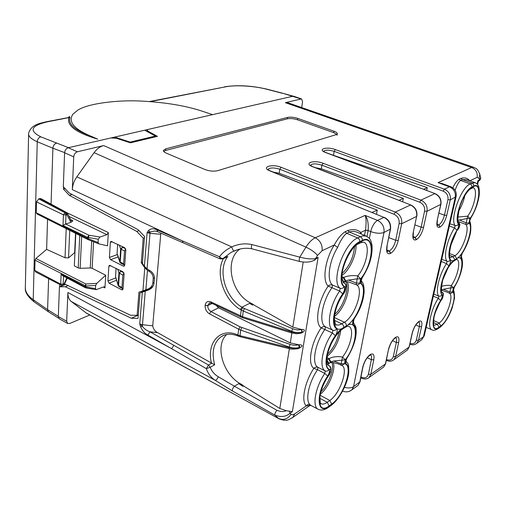 <?xml version="1.0" encoding="UTF-8"?>
<svg xmlns="http://www.w3.org/2000/svg" width="506" height="506" viewBox="0 0 506 506"><rect width="100%" height="100%" fill="white"/><g stroke="black" fill="none" stroke-linecap="round" stroke-linejoin="round"><path stroke-width="0.76" d="M330.854 154.406L427.26 187.625L426.659 190.446M423.566 189.288L427.26 187.625M157.657 231.704L154.785 230.957L147.094 232.703L148.378 230.616L150.073 231.906L149.991 233.336L160.731 234.272L152.73 325.832C153.293 329.001 154.899 331.259 157.556 332.613L150.01 331.822L147.885 335.08L206.321 368.627C208.042 373.694 211.027 377.609 215.284 380.367L71.257 301.462C68.911 299.552 67.791 296.567 67.905 292.5L66.672 321.228L67.677 323.498L69.733 323.479L89.79 315.01M152.73 325.832L142.49 324.751L145.247 291.178L140.048 292.911L138.018 318.419L131.32 318.255L65.223 286.731L59.449 286.788L58.304 316.585L59.322 318.85M71.257 301.462L86.539 313.233M357.597 232.418L357.413 232.336C354.586 231.153 351.923 231.052 349.412 232.033L346.711 233.285C343.618 235.638 340.582 240.356 337.603 247.428L334.251 244.986C324.978 259.812 322.075 280.552 328.166 286.08C317.901 301.083 314.365 323.315 321.177 327.901C310.981 342.644 307.231 364.156 313.821 368.368L317.566 369.671C308.831 382.264 305.017 400.309 309.969 404.686C308.502 404.098 307.268 404.503 306.282 405.894L310.286 405.319M147.885 335.08C144.824 333.511 142.388 330.753 140.573 326.8L139.745 323.891L142.325 326.326L142.49 324.751L139.745 323.891L142.3 292.19M398.975 200.338L403.333 198.377L321.316 168.827L315.409 167.663M403.333 198.377L402.643 201.774M372.125 212.406L377.248 210.104L279.217 173.28L273.329 172.116M377.248 210.104L376.47 214.177M68.127 285.631L65.223 286.731M138.277 315.143L131.32 318.255M140.048 292.911L145.639 290.552L146.19 289.729M145.247 291.178L149.093 289.698M323.574 151.224C325.434 149.77 328.963 149.814 334.156 151.364L335.301 149.567L444.376 189.181L449.454 186.815C453.952 188.959 455.893 192.482 455.267 197.397L423.427 336.806L421.764 339.747L420.752 340.475M440.928 204.297L427.026 211.287L423.554 227.352L421.131 227.194L424.585 211.122C425.059 207.005 423.433 204.026 419.689 202.191L321.905 165.184L323.119 163.286L420.916 200.129L434.812 193.646C439.379 195.879 441.352 199.509 440.732 204.544L437.241 220.268C436.273 225.815 437.152 228.105 439.885 227.137L438.689 224.987L437.108 224.386M310.437 165.222L312.841 166.803C303.075 163.16 313.935 159.592 323.119 163.286M117.303 254.499L117.949 256.453M115.766 277.598L116.431 279.818M252.165 248.895L252.127 248.882C251.166 248.206 251.09 246.764 251.893 244.556L299.786 257.137L305.959 247.13C308.938 242.431 312.05 239.313 315.282 237.769L365.104 215.392C367.603 218.288 368.615 223.291 368.159 230.388L367.008 236.46M360.361 233.595L360.746 232.444L365.503 230.186L368.128 230.546L370.708 231.609C372.131 226.1 374.402 222.362 377.508 220.388L365.104 215.392C366.262 218.187 366.395 223.114 365.503 230.186L368.159 230.388M287.895 102.769L285.378 102.68L301.076 98.974L282.784 93.275M293.025 96.197L293.613 96.222M477.999 180.515L479.429 179.832L478.379 181.186L477.999 180.515L477.164 184.026M40.828 136.854C38.665 137.531 37.469 139.156 37.248 141.724C31.03 139.03 28.159 136.196 28.633 133.217C31.309 124.229 40.594 123.274 46.274 121.775L47.298 121.845C30.917 125.722 28.76 130.725 40.828 136.854L68.5 147.676L110.928 137.948L116.443 138.283L130.434 142.831L157.448 136.342L147.777 131.041L147.044 130.112L148.22 129.397L292.885 96.229M469.758 180.768C467.576 178.074 464.641 177.283 460.96 178.39L459.132 179.232C456.886 180.674 454.786 183.539 452.826 187.815M445.052 184.614L438.057 182.628L471.687 167.518L285.378 102.68M442.522 183.691L438.057 182.628L449.454 186.815L450.701 186.695C455.058 188.694 456.848 192.021 456.07 196.676L450.264 199.857C450.884 194.905 448.923 191.344 444.376 189.181L443.218 191.154L334.156 151.364L333.53 155.114M289.369 348.672L279.812 408.487L286.345 410.72L292.354 411.682L318.103 257.358L313.701 260.59M318.103 257.358L315.605 258.56L317.502 255.46C315.149 252.437 311.304 249.66 305.959 247.13L94.091 152.667L76.842 176.86L231.723 246.896C232.501 249.243 233.247 250.634 233.949 251.065C240.287 248.326 246.346 247.598 252.127 248.882L299.9 261.57C299.027 260.9 298.989 259.42 299.786 257.137C306.503 258.851 311.772 259.325 315.605 258.56L314.466 260.255M303.202 262.102L292.816 327.104L301.291 329.444M279.812 408.487L242.191 385.129L241.817 384.516C223.374 375.743 214.19 345.668 226.745 334.46M243.702 385.831L242.874 386.331L238.769 383.611L234.423 386.217L218.32 376.78C214.525 374.535 211.818 371.379 210.192 367.299L208.497 365.003L211.755 363.207L214.664 364.813L210.192 367.299L206.321 368.627L208.497 365.003L150.01 331.822C146.866 330.715 144.305 328.887 142.325 326.326L140.573 326.8M94.091 152.667C96.886 148.859 100.074 146.493 103.667 145.576L77.38 151.781L68.253 147.733C66.141 148.473 64.926 150.149 64.61 152.768L63.307 186.701L69.113 192.9L138.056 229.661L144.539 236.428L142.395 263.417L144.387 266.327L147.075 268.888L149.403 270.286C152.723 272.215 154.406 274.878 154.45 278.275L154.001 283.474C153.546 286.276 151.914 288.35 149.106 289.691L147.733 290.273M292.816 327.104L253.285 304.637L252.475 305.048L249.667 303.366L241.969 307.199L242.836 307.724L241.235 310.02L243.278 311.007L244.468 308.546L242.836 307.724M242.247 384.737L241.432 385.382M242.191 385.129L241.602 385.49M241.457 385.211L238.769 383.611M77.38 151.781C75.267 152.54 74.047 154.229 73.724 156.866L72.32 189.649L182.299 240.856L219.484 256.77C220.951 258.205 222.197 258.743 223.222 258.37L222.387 258.971M76.842 176.86C74.085 180.832 72.573 185.095 72.32 189.649M251.893 244.556C245.246 243.127 238.522 243.905 231.723 246.896C226.486 249.445 222.406 252.741 219.484 256.77L220.161 258.908L222.697 258.838L226.833 257.099M253.285 304.637L252.475 305.048M252.5 304.865L249.667 303.366M253.31 304.454L248.857 302.063C230.236 290.937 224.683 259.154 240.021 249.053M337.274 133.85L336.066 134.678L217.757 170.655C213.791 171.559 209.579 171.199 205.12 169.573L166.069 153.033C164.121 152.173 163.242 151.281 163.438 150.371L165.81 148.827L287.553 117.417C290.507 116.867 293.891 117.19 297.692 118.385L333.966 131.212C336.37 132.104 337.47 132.983 337.274 133.85L337.04 135.266M163.666 151.389L165.652 150.446L287.332 118.815C290.286 118.265 293.663 118.581 297.471 119.777L333.726 132.642L336.781 134.375M116.089 268.306L115.539 276.561L118.119 285.118L118.986 286.63L118.119 285.118L118.948 272.892L120.839 271.235L120.63 270.609M125.697 249.066L124.527 251.065L123.635 263.784L124.103 264.904L124.742 264.942M441.346 286.56C444.167 285.397 447.475 285.055 451.27 285.536L453.509 287.832C462.629 275.34 465.261 252.867 456.633 258.661L456.627 258.661C464.869 254.29 474.23 227.327 468.942 222.988C468.037 224.354 466.968 224.816 465.735 224.373L466.209 222.937L459.505 219.996L458.025 220.319M449.442 253.5L454.957 255.656L456.627 258.661L455.963 259.723L456.798 259.407C461.137 260.622 457.658 276.725 451.27 285.536L450.859 287.832L453.509 287.832L452.522 291.987C451.807 293.221 450.789 293.638 449.448 293.233L446.406 291.911C443.307 290.735 441.618 290.28 441.352 290.533M440.745 325.946L439.138 323.018C446.374 318.426 454.249 295.801 449.448 293.233L450.859 287.832L443.37 289.261L449.872 291.994L452.522 291.987C457.93 294.954 448.961 320.671 440.745 325.946L438.961 327.224C429.727 334.706 432.485 310.627 442.598 297.977L442.864 297.579M457.791 217.093L467.689 216.132L466.209 222.937L468.942 222.988L469.998 218.535C479.271 206.321 482.313 181.717 473.648 186.537L471.858 187.41C462.946 190.882 452.819 222.324 459.676 224.898L458.993 227.801C448.721 240.027 445.539 266.384 454.837 259.755C445.938 264.385 436.305 294.131 443.231 295.27L442.598 297.977L443.231 295.27C443.661 293.872 443.25 292.841 442.01 292.158L442.01 292.158M445.735 291.633L446.406 291.911M441.283 290.027L443.37 289.261M335.984 324.612L336.104 324.669C335.902 326.079 335.307 324.106 334.327 318.755C334.858 309.634 338.331 300.741 344.738 292.076L344.814 291.405C330.943 307.718 330.519 336.737 343.7 327.515L346.332 325.908C358.748 319.141 369.247 286.143 359.785 283.107C358.944 284.65 357.748 285.194 356.192 284.739L348.507 281.899L344.871 281.785L345.699 280.741L343.795 277.427L342.012 276.637M328.141 365.288L329.254 365.718C330.589 366.452 331 367.748 330.481 369.595C320.108 368.963 330.829 334.403 343.7 327.515L343.011 328.729L345.636 327.129L346.319 325.915C346.458 324.314 345.807 323.094 344.358 322.24C355.263 316.402 364.484 287.497 356.205 284.739L357.166 278.85L348.615 280.065L356.363 283.107L359.785 283.107L360.595 278.857L357.166 278.85L357.799 275.878L360.595 278.857C373.573 263.708 375.313 233.873 362.239 240.938L359.57 242.241C346.477 247.56 335.136 284.454 345.611 287.073L344.814 291.405L345.25 290.956L344.586 292.272M345.294 290.735L346.047 286.624L345.611 287.073C346.186 285.327 345.743 284.03 344.295 283.183L344.188 283.139C343.833 282.032 344.308 285.523 342.22 279.242C339.988 269.401 350.873 246.485 358.602 243.784L358.128 244.018M360.791 242.716L363.751 242.153C370.632 244.354 366.799 265.277 357.799 275.878C352.258 275.232 347.59 275.745 343.795 277.427L343.232 277.693L345.263 280.95L348.615 280.065M342.29 279.635L343.277 282.044L345.263 280.95L344.131 282.146M291.861 418.076L292.917 417.342L294.644 413.946L306.282 405.894C300.937 401.214 304.625 382.27 313.821 368.368C314.903 367.198 316.288 366.856 317.977 367.35L317.566 369.671L324.776 373.479L325.238 370.936L317.977 367.35C311.266 364.13 315.023 342.967 325.004 329.298L325.44 326.825C323.695 326.37 322.271 326.731 321.177 327.901L332.404 332.967L332.897 330.26L325.44 326.825C318.495 323.315 322.006 301.468 332.056 287.553L332.499 285.023C330.728 284.593 329.279 284.948 328.166 286.08L339.665 291.064L340.165 288.293L332.499 285.023C326.497 280.602 328.963 261.26 337.603 247.428M216.125 305.333L218.617 307.844L210.932 311.563C208.763 310.184 207.719 308.179 207.795 305.561L209.579 302.797M300.381 347.439L301.026 347.053C303.916 344.978 300.368 344.757 298.445 344.712L290.292 342.904L218.617 307.844M292.797 328.755C295.839 329.95 298.591 330.203 301.051 329.526C301.083 330.336 301.121 327.825 301.981 332.119C298.901 332.992 295.447 332.714 291.633 331.285L292.797 328.755L244.468 308.546M298.736 348.375L299.463 347.394C296.377 348.432 292.898 348.489 289.04 347.571L290.159 344.403L240.16 326.882L238.693 329.235L240.736 330.108L241.792 327.578M298.957 348.28L299.267 348.109C300.077 346.952 299.792 345.832 298.413 344.738L299.463 347.394C296.396 348.356 292.949 348.223 289.128 346.996L240.736 330.108L239.989 335.693L289.04 347.571L289.299 348.659L240.325 336.775L239.989 335.693L237.934 335.01L238.421 336.174L237.542 335.826L237.061 334.662C219.8 327.319 206.378 343.232 211.457 363.061L211.755 363.207M223.924 335.25L221.002 336.813C213.513 342.815 211.4 352.151 214.664 364.813M226.264 257.333L227.871 256.409C217.226 269.565 225.113 297.654 241.969 307.199L240.369 309.495L241.235 310.02L240.458 315.902L240.831 317.06L211.268 303.031L210.863 301.88L242.519 316.705L242.735 317.793L240.831 317.06M449.562 255.321L453.161 256.738L454.957 255.656C462.212 251.874 470.441 228.143 465.735 224.373L458.442 221.59M456.627 258.661L454.837 259.755L453.161 256.738L450.353 257.396C447.981 260.255 450.157 237.523 458.841 228.383L458.695 228.573M459.929 224.563L459.676 224.898L458.638 221.9M330.968 368.823L329.754 373.573C316.269 390.303 316.199 416.191 329.115 405.882L331.689 404.041C343.897 396.034 353.877 364.915 344.453 363.763L341.714 365.395L340.943 365.155L341.158 363.839L333.707 361.018L330.88 361.86L327.578 364.56M329.608 363.055L330.88 361.86L329.064 358.609C332.752 356.711 337.236 356.186 342.511 357.034L341.158 363.839L344.453 363.763L345.2 359.855L342.511 357.034C350.791 346.711 354.598 328.596 348.786 326.37L348.583 326.275M327.749 364.314L328.502 363.409L326.813 360.5M320.823 403.56L320.93 403.643C320.431 404.882 320.102 402.498 319.95 396.476C321.196 388.766 324.454 381.303 329.722 374.086L329.615 374.231M327.736 364.826L329.469 365.813L327.641 364.668M333.707 361.018L345.2 359.855C357.856 344.257 359.165 317.477 346.332 325.908M459.505 219.996L467.266 218.478L469.998 218.535L467.689 216.132C474.495 207.112 478.119 188.896 473.186 187.764L472.294 188.074M344.478 281.956L343.416 282.525M344.377 283.227L344.32 283.196C345.699 283.936 346.275 285.08 346.047 286.624L346.085 286.409M442.086 292.196L443.496 294.871M466.779 179.712L462.351 179.592L460.53 180.433C458.683 181.907 456.874 185.196 455.115 190.3M361.474 234.063L360.746 232.444C357.381 229.471 353.074 228.832 347.818 230.527L345.111 231.773C341.341 234.215 337.717 238.617 334.251 244.986L322.113 250.729L317.502 255.46M123.989 273.151L122.838 275.131L121.965 287.553L122.382 288.597L123.066 288.641M160.737 234.272L161.053 233.177M157.556 332.613L211.457 363.061M156.866 229.806L157.676 231.704L183.064 242.766L182.299 240.856L156.866 229.806C153.628 228.212 150.801 228.478 148.378 230.616M236.916 249.945L231.147 252.355L223.222 258.37L227.871 256.409M302.828 332.259L303.492 331.873C305.15 330.108 304.422 329.298 301.31 329.438M236.188 250.198L233.981 251.052M289.527 411.169L289.963 413.32C285.972 416.805 280.938 417.406 274.872 415.129C274.669 413.813 275.359 412.2 276.94 410.296C280.242 411.739 283.379 411.884 286.345 410.72M309.969 404.686L310.905 405.432L309.621 405.673L292.917 417.342L289.071 419.487C286.87 420.695 283.588 420.505 279.223 418.917L85.691 312.676M469.827 180.794L477.126 177.34L479.018 178.371L479.429 179.832L480.675 177.562L480.453 176.771M301.076 98.974L301.665 98.999L302.55 101.788L301.696 107.563M479.46 173.185L480.675 177.562C480.77 179.092 480.055 180.281 478.524 181.116L478.385 181.199M117.683 244.297L117.076 253.487L119.783 261.988M115.539 276.561L118.145 285.485M292.354 411.682L289.963 413.32L291.064 414.357C287.642 419.132 283.474 420.492 278.553 418.437L274.872 415.129L232.418 390.942L215.284 380.367C216.353 380.139 217.371 378.937 218.32 376.78M232.418 390.942C232.115 389.601 232.779 388.02 234.417 386.211M59.449 286.788L65.647 284.448M390.562 229.022L383.984 232.456L353.574 386.635C351.347 388.032 348.311 388.279 344.459 387.381M323.536 151.313L325.87 152.654L435.084 193.621C439.619 195.809 441.561 199.396 440.909 204.386L437.241 220.268M69.202 117.36L70.049 117.265C67.791 123.768 74.325 129.89 89.638 135.64C73.661 128.707 68.076 121.56 72.87 114.211L77.779 110.15C88.449 103.249 118.733 99.777 141.459 101.086C165.045 102.351 185.019 105.627 201.388 110.922L212.583 114.641M69.486 116.418L68.43 117.43M70.049 117.265L46.444 121.744M89.638 135.64L97.74 139.163C76.033 132.705 66.438 125.52 68.955 117.588L47.298 121.845M91.409 136.38L97.74 139.163M64.281 284.423L65.546 284.404L130.434 315.2L137.126 315.346L138.302 314.814M72.092 194.487L69.246 195.291L136.759 231.419L138.998 230.641M69.246 195.291L63.452 189.092L65.116 188.637M130.118 142.73L130.162 142.097L114.717 137.082L110.928 137.948M114.666 137.885L114.717 137.082L144.716 130.2L155.386 136.057L130.162 142.097M142.49 262.203L141.288 262.671L143.217 238.174L136.759 231.419M143.217 238.174L144.431 237.744M155.323 136.854L155.386 136.057M47.564 219.262L46.615 249.382L35.875 258.496L35.047 260.154L85.811 285.966L95.647 285.454L96.754 283.385L105.729 275.213L104.944 287.908L104.502 286.87L103.724 286.87L96.172 289.66L95.47 288.603L85.761 286.959L85.95 287.927L96.108 289.641M95.647 285.454L95.47 288.603M61.112 274.1L84.964 286.706L85.413 287.743L62.516 275.625L61.112 274.1L60.714 284.17L64.06 283.974L66.849 277.92M105.729 275.213L92.136 268.325L90.245 267.965L91.694 241.033M108.354 232.577L106.905 234.683L99.979 237.029L98.272 239.23L98.088 242.532L98.828 243.86L107.538 245.821L108.354 232.577L66.887 212.729M141.288 262.671L144.786 267.788L147.474 270.349L148.637 271.045L149.846 270.565M154.071 282.683L152.812 283.208C152.401 285.763 150.908 287.648 148.347 288.875L142.92 290.861L144.786 267.788M137.126 315.346L138.96 292.133L142.92 290.861M123.325 266.105L110.567 259.704L109.41 257.465L110.352 242.431L110.947 241.368L124.615 247.662L125.804 249.945L124.729 265.125L124.166 266.15L123.325 266.105L124.628 265.606M123.053 288.863L122.534 289.83L121.668 289.786L109.075 283.202L107.93 280.975L108.853 266.295L109.404 265.283L122.926 271.773L124.103 274.043L123.053 288.863M75.811 233.449L74.331 265.846L78.209 267.94L80.131 268.325L90.245 267.965M69.727 230.394L68.563 257.889L74.673 252.576L75.546 233.317M98.67 243.784L88.101 239.61L88.942 235.22L87.5 237.352L98.272 239.23M41.03 198.687L39.822 198.573L65.774 212.457L64.926 212.71L38.722 198.877L36.552 201.894L63.427 214.822L64.926 212.71L66.014 214.936L66.887 214.689L70.562 221.672L70.966 220.218M65.622 224.013L65.982 214.98L63.427 214.822L63.01 225.499L65.622 224.013L71.023 222.33L72.915 220.78L71.017 220.306L67.355 213.323L66.887 214.689M85.811 285.966L85.843 283.961L84.964 286.706L85.761 286.959L85.811 285.966M39.822 198.573L38.722 198.877M37.039 213.949L36.268 212.735L36.552 201.894M152.812 283.208L153.229 278.306C153.185 275.22 151.655 272.797 148.637 271.045M153.059 286.269L151.016 287.756M68.563 257.889L65.021 257.763L66.21 228.63M65.021 257.763L46.615 249.382M144.242 291.14L144.299 290.406M34.781 270.394L60.714 284.17L61.239 285.226L35.521 271.905L34.781 270.394L35.047 260.154M58.664 318.204L48.443 311.804L47.596 309.672L48.614 278.686M51.068 204.12L52.909 148.226L64.623 152.629M59.676 286.706L59.797 284.473M28.608 134.406L25.363 286.655C24.889 291.304 27.514 295.662 33.225 299.716L37.248 141.724L52.909 148.226C53.193 145.551 54.376 143.887 56.451 143.23M63.452 189.092L63.535 186.948M148.226 129.397L144.716 130.2M438.955 213.197L444.445 215.183C443.167 219.971 441.295 223.209 438.835 224.911L437.355 225.195M446.76 215.341L450.264 199.857L447.93 199.693L444.445 215.183L446.76 215.341C445.223 221.097 442.978 224.999 440.03 227.061L438.835 224.911L437.089 224.266M416.299 340.234L418.481 340.336L421.574 326.686L419.373 326.579L416.299 340.234C415.337 343.188 413.25 344.251 410.024 343.416M418.867 321.917C419.733 322.518 419.898 324.074 419.373 326.579L415.799 324.985M424.37 335.301L423.427 336.806L418.481 340.336L416.817 343.296L415.692 344.08M418.791 321.879L418.253 322.278M423.554 227.352C422.004 233.323 419.626 237.422 416.432 239.629L416.274 239.717C413.288 240.799 412.257 238.471 413.187 232.716L416.64 216.397L401.669 223.76C402.238 218.402 400.126 214.512 395.319 212.077L281.064 167.29L279.786 169.251L394.016 214.24L395.319 212.077L410.492 204.993C415.186 207.359 417.235 211.16 416.64 216.397L413.187 232.716M399.101 223.589L395.698 240.293L398.247 240.451L401.669 223.76L399.101 223.589C399.557 219.307 397.861 216.188 394.016 214.24M398.247 240.451C396.685 246.662 394.168 250.963 390.683 253.348L390.512 253.436C387.235 254.657 386.034 252.285 386.907 246.321L390.303 229.351C390.866 223.899 388.734 219.914 383.915 217.397L377.508 220.388C382.378 222.937 384.535 226.96 383.984 232.456C380.493 233.728 376.066 233.449 370.708 231.609L369.399 238.49M350.879 390.543L351.891 389.81L353.574 386.635L359.981 381.809M421.574 326.686C422.447 321.829 421.542 320.089 418.854 321.474L418.715 321.576C415.774 324.011 413.585 327.894 412.156 333.214L409.088 347.04L395.603 356.654L398.646 342.575C399.487 337.565 398.443 335.826 395.521 337.35L395.363 337.458C392.188 340.076 389.879 344.137 388.444 349.646L385.42 363.922L370.79 374.358L373.77 359.81C374.56 354.643 373.358 352.91 370.171 354.598L370 354.712C366.553 357.54 364.105 361.803 362.669 367.501L359.715 382.258L358.039 385.408L356.996 386.154M418.715 321.576L418.348 322.214C415.761 324.302 413.756 327.894 412.333 332.999L412.156 333.214M409.291 346.705L407.425 350.025L406.4 350.759M66.672 321.228L58.304 316.585M373.77 359.81L371.366 359.709L368.4 374.263L370.79 374.358L369.102 377.476L367.995 378.26M382.713 367.729L383.744 366.989L385.654 363.542M398.646 342.575L396.35 342.467L393.32 356.559L395.603 356.654L393.927 359.696L392.82 360.474M424.585 211.122L427.026 211.287C427.627 206.138 425.59 202.419 420.916 200.129L419.689 202.191M415.009 224.892L421.131 227.194C419.841 232.159 417.861 235.556 415.192 237.384L416.432 239.629M413.105 236.58L415.192 237.384L413.56 237.814C413.117 238.503 413.06 236.738 413.389 232.526L413.408 232.425M416.274 239.717L415.034 237.466L413.13 236.713M416.868 216.113L416.843 216.207C417.475 211.034 415.464 207.283 410.809 204.968L312.841 166.803M388.842 237.605L395.698 240.293C394.408 245.454 392.308 249.022 389.399 250.989L390.683 253.348M386.907 249.989L389.399 250.989L387.394 251.33M390.512 253.436L389.228 251.084L386.926 250.135M387.166 245.979L387.147 246.093C386.407 252.722 387.792 251.14 387.438 251.406L387.356 251.318M384.301 217.371L384.288 217.365C389.057 219.825 391.144 223.747 390.537 229.129L386.907 246.321M173.83 345.345L171.692 348.685L67.905 292.5M447.93 199.693C448.43 195.733 446.855 192.887 443.218 191.154M321.316 168.827L321.905 165.184C316.199 163.457 312.385 163.457 310.45 165.203M279.217 173.28L279.786 169.251C273.917 167.467 269.983 167.53 267.978 169.447L269.964 170.914C260.489 167.208 272.089 163.552 281.058 167.29M150.111 289.141L145.627 290.558M365.471 230.375L364.529 235.366M145.608 289.938L145.557 290.589M361.714 278.787L361.335 280.779M354.029 319.122L353.447 322.151M346.319 359.551L346.041 361.018M345.952 361.493L345.661 360.797M123.843 272.785L120.839 271.235L119.41 273.354L118.575 285.586L121.965 287.553M147.777 131.041L147.714 131.845M477.126 177.34C477.753 172.736 475.937 169.459 471.687 167.518L473.717 167.315L287.914 102.775M456.159 196.303L424.249 335.813L421.745 339.766M103.667 145.576L315.282 237.769C320.279 240.565 322.556 244.885 322.113 250.729M276.94 410.296L234.423 386.217M301.19 333.15L296.44 333.758L291.677 332.954L291.545 331.866C295.415 332.986 298.894 333.068 301.981 332.119L301.759 332.878C302.588 331.778 302.354 330.658 301.051 329.526L301.209 329.438M73.724 156.866L64.61 152.768M147.075 268.888L149.991 233.336L147.094 232.703L144.387 266.327M297.471 119.777L297.692 118.385M287.332 118.815L287.553 117.417M333.726 132.642L333.966 131.212M117.696 269.122L118.948 272.892L122.838 275.131M117.076 253.487L120.232 262.032L121.098 249.344L122.547 247.213L122.313 246.542M124.527 251.065L120.611 248.889L119.865 262.234L120.706 263.152L120.232 262.032L123.635 263.784M119.308 245.087L120.611 248.889L122.547 247.213L125.57 248.724M453.262 290.261L453.199 292.076C457.677 296.586 448.632 321.165 440.656 326.319L439.859 327.395M453.199 292.076C452.725 290.868 453.155 289.052 454.502 286.63L454.407 287.066M433.319 296.155L438.297 298.319L440.675 300.456C442.054 297.977 442.484 296.13 441.966 294.903C438.563 291.601 442.345 275.523 448.904 265.878C450.365 263.316 450.821 261.362 450.277 260.014L449.157 261.166L447.576 261.457L441.744 259.319M440.675 300.456C431.454 314.422 430.372 334.466 438.873 327.597L440.656 326.319M454.502 286.63C460.688 277.105 464.268 261.944 461.048 258.421C460.542 257.092 460.998 255.176 462.421 252.665C468.701 243.38 472.617 227.573 469.612 223.216L469.688 221.445C470.896 222.172 471.44 230.938 469.758 235.853C468.139 242.127 465.678 247.864 462.37 253.051L462.421 252.665M470.865 217.934L470.997 217.384C469.625 219.838 469.163 221.78 469.612 223.216M470.997 217.384C479.903 204.323 482.155 181.445 473.749 186.107L471.953 186.986C463.755 190.155 453.559 218.377 458.423 224.253L457.272 225.417L455.925 225.746L449.872 223.766M449.372 225.961L454.59 227.953L457.038 230.211C458.449 227.706 458.917 225.72 458.423 224.253M457.038 230.211C450.429 240.046 446.76 256.548 450.277 260.014M461.092 256.574L461.048 258.421M454.837 259.755L454.173 260.818L455.596 259.951M433.522 320.526L439.138 323.018L437.355 324.283L433.459 322.55M438.961 327.224L437.355 324.283L434.135 325.282C433.478 326.149 433.421 323.543 433.977 317.464C435.596 310.387 438.436 304.049 442.491 298.445M441.858 292.101L442.016 292.259C440.871 293.24 441.093 289.198 442.68 280.147C446.033 270.324 449.866 263.879 454.173 260.818L453.812 261.039M447.936 268.072L442.712 280.039M439.803 302.493L435.445 312.101M441.302 290.197L441.226 288.724M345.668 360.778L345.94 363.827C353.492 367.805 343.182 396.837 331.607 404.465L330.785 405.667M345.94 363.827C345.022 362.6 345.427 360.493 347.141 357.508L347.116 357.995M362.505 277.25L362.606 277.098C369.507 266.2 372.656 255.669 372.043 245.511C370.784 238.579 369.203 238.048 366.274 236.106L362.644 235.847L357.647 237.946C359.146 238.762 359.817 240.021 359.665 241.735L362.334 240.432C374.731 233.747 374.453 260.204 362.587 276.592C360.81 279.622 360.373 281.912 361.278 283.449L361.252 280.779M359.665 241.735C347.306 246.732 335.484 281.001 344.017 286.731C343.043 288.268 341.765 288.787 340.165 288.293C330.5 281.95 343.751 243.449 357.647 237.946L346.711 233.285L345.111 231.773M342.733 293.765C333.846 306.219 330.589 325.649 336.623 328.767C335.687 330.291 334.447 330.785 332.897 330.26C326.079 326.806 329.678 305.004 339.665 291.064L342.733 293.765C344.573 290.646 345.003 288.306 344.017 286.731M335.364 335.642C326.541 347.875 323.075 366.698 328.906 369.551C327.977 371.037 326.75 371.499 325.238 370.936C318.654 367.78 322.486 346.661 332.404 332.967L335.364 335.642C337.262 332.455 337.679 330.165 336.623 328.767M328.211 407.513L328.533 407.286C324.669 410.081 321.221 410.739 318.192 409.272C311.886 406.66 315.333 387.147 324.776 373.479L327.73 376.009C329.507 372.941 329.899 370.79 328.906 369.551M327.73 376.009C315.428 393.693 316.851 416.014 329.033 406.312L331.607 404.465M347.141 357.508C355.294 345.585 358.627 327.996 353.144 324.719C352.163 323.34 352.593 321.101 354.428 317.996C362.77 306.326 366.553 287.832 361.278 283.449M354.345 318.603L354.44 318.464C353.384 320.456 352.941 321.772 353.112 322.423L353.144 324.719M343.7 327.515C343.833 325.908 343.182 324.681 341.733 323.821L334.39 320.33M336.079 324.662L336.161 324.7C337.711 325.402 339.564 325.111 341.733 323.821L344.358 322.24L334.365 317.502M359.57 242.241L358.602 243.784L361.271 242.482L362.239 240.938M347.046 281.659C351.689 288.293 343.669 310.298 334.453 316.358M355.99 245.467C356.477 255.195 349.279 270.609 342.037 275.315M343.334 282.411L343.669 281.81L342.164 278.85M342.1 278.294L343.232 277.693M290.292 342.904L291.867 333.018M212.204 303.467L207.795 305.561L205.113 305.434L207.808 305.415L212.058 303.404M205.113 305.434C205.006 309.103 206.461 311.911 209.478 313.853L210.932 311.563L240.16 326.882M205.126 305.289C205.822 301.899 207.732 300.76 210.863 301.88M291.545 331.866L242.519 316.705L243.278 311.007L291.633 331.285L291.545 331.866M303.492 331.873L301.431 333.056M298.445 344.712L298.413 344.738C295.959 345.497 293.208 345.383 290.159 344.403M237.061 334.662L237.934 335.01L238.693 329.235L209.478 313.853M223.462 258.515C215.025 273.461 223.867 299.995 240.369 309.495M450.536 245.929L456.38 231.938M471.858 187.41L470.934 188.738C469.207 188.757 462.459 197.41 459.809 206.606C457.601 217.106 457.272 222.26 458.815 222.052L459.897 224.677L459.246 227.466M320.127 395.262L329.817 400.474C340.007 393.858 348.855 368.166 341.79 365.446L340.943 365.155C339.773 364.288 336.876 363.352 332.259 362.359L329.956 362.827L330.45 362.113L328.508 358.931L326.813 360.025M320.336 394.174C328.66 387.919 336.275 369.14 333.182 362.435M320.905 391.796C328.438 384.718 334.491 368.602 331.917 362.359M327.958 364.118L328.881 363.131L326.939 359.943M329.469 365.813L330.924 369.076L330.241 372.795M460.011 205.986L462.282 200.25M327.129 356.496C334.51 349.931 339.058 341.221 340.772 330.361M327.534 354.327C333.454 348.343 337.325 340.873 339.147 331.904M328.508 358.931L329.064 358.609L326.984 357.559M458.575 211.185C461.586 206.41 463.679 201.154 464.843 195.436M354.529 246.776C353.441 257.554 349.323 266.441 342.176 273.43M345.75 281.627C349.791 287.946 343.213 307.325 334.719 314.352M319.786 398.273L327.237 402.302L329.817 400.474L331.689 404.041M320.855 403.592L321.019 403.68C322.657 404.509 324.732 404.054 327.237 402.302L329.115 405.882M348.64 326.294L348.697 326.319C348.229 326.054 347.205 326.319 345.636 327.129L345.237 327.369M328.192 365.326L328.249 365.357C328.546 364.915 326.237 366.856 327.268 355.661C329.033 345.535 336.579 332.512 343.011 328.729L342.619 328.97M362.334 240.432C362.492 238.724 361.822 237.472 360.323 236.663L349.412 232.033L347.818 230.527M360.955 280.381L361.309 281.184C360.949 280.956 361.379 279.597 362.606 277.098L362.587 276.592M361.252 280.691C362.726 283.075 364.073 283.05 364.137 292.278C363.302 301.196 360.07 309.925 354.44 318.464L354.428 317.996M345.933 360.917C347.514 363.947 348.938 361.455 348.779 372.701C347.578 383.953 339.229 399.557 331.107 405.439L328.533 407.286L329.033 406.312M441.251 261.475L446.532 263.632L447.064 261.324C443.085 257.478 447.165 238.965 454.59 227.953L455.128 225.606C449.606 219.079 461.029 187.391 470.251 183.906L471.681 185.133L471.953 186.986M448.904 265.878L446.532 263.632C439.157 274.435 434.951 292.462 438.803 296.136L433.787 294.112M438.076 328.679L438.379 328.457C435.419 330.304 433.275 330.76 431.953 329.823C426.975 328.388 430.555 310.102 438.297 298.319L438.803 296.136L440.612 296.13L441.966 294.903M473.648 186.537L472.73 187.859L470.517 188.947M459.132 179.232L460.53 180.433L470.251 183.906L472.3 183.147L473.477 184.266L473.749 186.107M469.663 221.394L469.726 221.729C469.372 221.805 469.777 220.496 470.953 217.795C475.463 210.414 478.24 202.678 479.264 194.589C479.593 184.532 477.462 184.102 475.115 182.679L472.054 183.039L462.351 179.592L460.96 178.39M462.288 253.183L461.124 256.884L460.947 256.308M453.268 290.191C454.015 290.147 454.413 292.835 454.483 298.262L452.174 307.99C448.898 316.864 444.894 323.258 440.163 327.18L438.379 328.457L438.873 327.597M165.652 150.446L165.81 148.827M183.064 242.772L220.129 258.889M395.711 337.736C396.647 338.337 396.862 339.912 396.35 342.467L392.523 340.683M395.673 337.717L394.914 338.172M370.582 354.908C371.587 355.522 371.853 357.122 371.366 359.709L367.267 357.717M393.32 356.559C392.264 359.772 389.987 360.784 386.495 359.576M360.942 377.027L361.36 377.229C364.978 378.608 367.324 377.621 368.4 374.263M473.717 167.315C475.944 168.789 477.133 167.467 479.808 174.456L479.018 178.371M325.87 152.654C316.655 149.346 326.617 146.209 335.301 149.567M269.964 170.914L383.915 217.397L270.381 170.914M407.425 350.025L393.921 359.703C391.758 361.417 389.297 361.67 386.546 360.455L386.369 360.171M383.75 366.983L369.095 377.482C366.989 379.228 364.465 379.456 361.537 378.159L361.36 377.229M294.644 413.946L292.601 414.825L291.064 414.357M418.854 321.474L418.487 322.113M418.487 322.12L418.127 322.36M395.521 337.35L394.775 338.267M395.363 337.458L394.996 338.116C392.182 340.38 390.069 344.143 388.646 349.399L388.671 349.273M388.444 349.646L385.629 363.662L383.763 366.97M370.171 354.598L369.557 355.44M370 354.712L369.405 355.547M362.669 367.501L362.935 367.071M437.437 220.015L437.418 220.104C437.057 224.455 437.083 226.201 437.488 225.353L437.31 225.183M149.453 101.535L225.594 86.817C235.416 84.806 254.208 85.919 266.605 89.208L282.146 93.243M225.594 86.817L150.339 101.605M207.985 113.11L202.798 111.383M64.06 283.974L64.534 284.018M63.459 284.998L64.034 283.999M63.212 284.309L62.63 285.308M63.187 284.29L63.516 276.156M92.136 268.325L93.585 241.786M145.867 289.849L147.474 270.349M118.107 256.928L110.567 259.704M112.383 241.723L110.352 242.431M117.297 254.575L109.41 257.465M122.977 289.249L121.668 289.786M110.725 265.593L108.853 266.295M115.741 277.914L107.93 280.975M80.131 268.325L81.681 236.397M98.088 242.532L87.449 238.396L87.5 237.352L63.01 225.499M99.979 237.029L88.942 235.22L65.653 224M66.862 214.677L65.774 212.457L67.311 213.241M35.875 258.496L85.843 283.961L96.754 283.385M71.023 222.33L70.562 221.672M70.631 219.572L72.915 220.78M36.268 212.735L87.449 238.396L88.082 239.597M154.475 277.794L153.229 278.306M106.905 234.683L68.987 216.435M78.209 267.94L79.752 235.429M116.563 280.242L109.075 283.202M103.3 287.035L104.944 287.908M48.443 311.804L34.117 301.861L33.225 299.716L47.596 309.672L58.31 316.351M266.605 89.208L267.117 89.208C251.925 85.653 237.814 84.837 224.772 86.76M421.764 339.747L416.811 343.302C414.673 344.934 412.352 345.244 409.841 344.219M412.333 332.999L409.265 346.819L407.507 349.943M67.696 323.511L59.347 318.862M279.23 418.917L86.551 313.239M351.891 389.81L358.046 385.401M478.398 181.091L477.582 184.526M147.031 130.251L146.942 131.421M461.099 256.517C461.567 255.916 463.433 262.342 461.845 268.73C460.435 275.144 457.981 281.222 454.477 286.959L453.287 290.57L453.123 289.982M353.087 321.797L355.901 327.059C357.236 335.744 354.327 346.022 347.186 357.887C346.604 358.21 345.49 362.302 345.933 361.581M209.629 302.784L209.187 302.993M209.174 303.005L211.255 303.018M291.677 332.954L242.735 317.793M289.299 348.659C290.21 349.57 299.546 348.881 298.913 348.311L301.026 347.053M237.535 335.82C231.002 333.41 225.486 333.739 221.002 336.813L224.158 335.162M329.956 362.827L327.591 364.535M366.274 236.106L357.489 232.374M475.115 182.679L466.614 179.649M120.706 263.152L124.103 264.904M163.4 150.718L163.438 150.371M240.325 336.775L238.421 336.174M299.9 261.57C308.704 262.968 311.759 261.317 314.643 260.154L314.877 260.04M318.192 409.272L310.899 405.432M431.953 329.823L426.185 327.35M442.459 183.665L450.701 186.689M301.677 98.999L293.625 96.222M122.376 288.597L118.986 286.63M313.195 166.797L410.815 204.968M358.052 385.389L359.956 381.96L362.903 367.211C364.314 361.796 366.559 357.856 369.627 355.389L370.563 354.902M342.619 391.094C345.99 392.416 349.089 391.986 351.91 389.797M360.784 377.799L361.531 378.165M326.18 152.648L435.09 193.621M61.201 285.207L62.731 285.27L64.521 284.037L67.241 278.129M98.828 243.86L87.949 239.547L36.843 213.88M41.011 198.681L66.577 212.514M151.705 287.459L148.391 288.85M25.319 288.439C25.003 292.354 27.912 296.813 34.054 301.81M267.117 89.208L282.671 93.243M293.189 96.172L282.69 93.249"/></g></svg>
